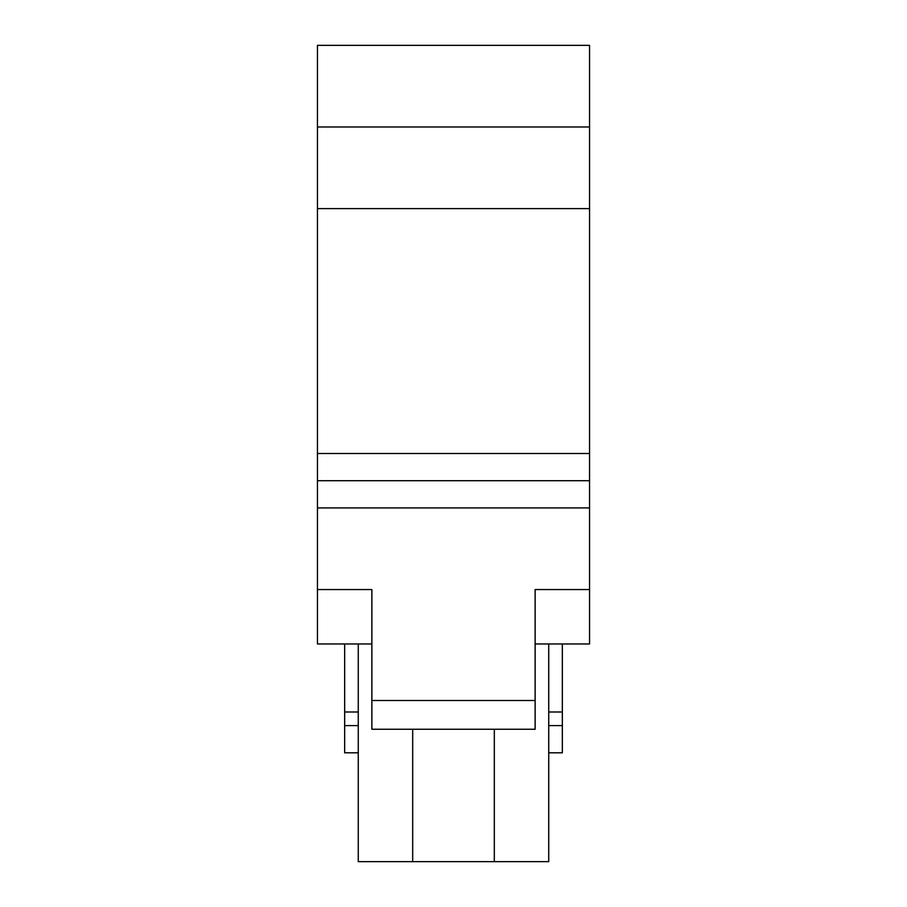 <?xml version="1.0" encoding="UTF-8"?>
<svg xmlns="http://www.w3.org/2000/svg" width="907" height="907" viewBox="0 0 907 907"><rect width="100%" height="100%" fill="white"/><g stroke="black" fill="none" stroke-linecap="round" stroke-linejoin="round"><path stroke-width="1.36" d="M548.735 643.97L548.735 861.65L358.265 861.65L358.265 643.97M589.55 126.98L317.45 126.98L317.45 45.35L589.55 45.35L589.55 643.97L535.13 643.97M371.87 643.97L317.45 643.97L317.45 126.98M562.34 643.97L562.34 752.81L548.735 752.81M358.265 711.995L344.66 711.995L344.66 643.97M562.34 711.995L548.735 711.995M358.265 725.6L344.66 725.6L344.66 711.995M562.34 725.6L548.735 725.6M358.265 752.81L344.66 752.81L344.66 725.6M535.13 589.55L589.55 589.55L535.13 589.55L535.13 729.251L371.87 729.251L371.87 589.55L317.45 589.55L371.87 589.55M589.55 208.61L317.45 208.61M589.55 453.5L317.45 453.5M589.55 480.71L317.45 480.71M589.55 507.92L317.45 507.92M494.315 729.251L494.315 861.65M412.685 729.251L412.685 861.65M535.13 700.499L371.87 700.499"/></g></svg>
